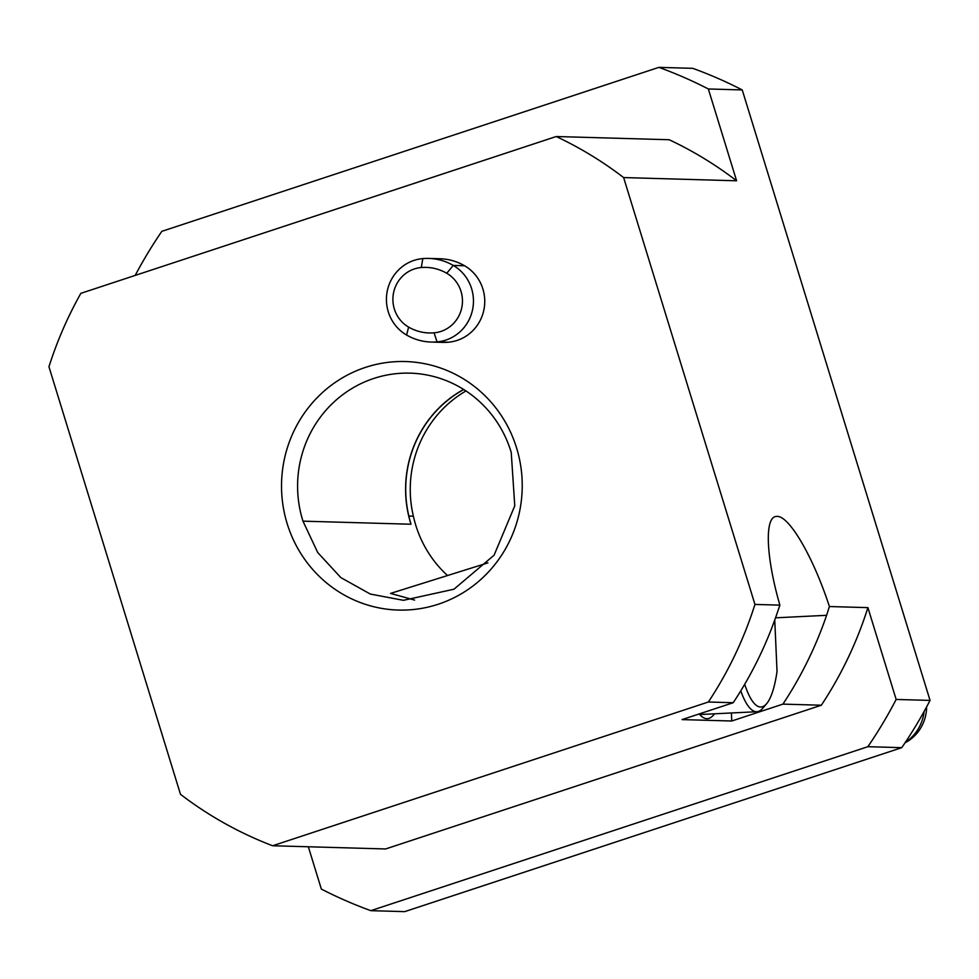 <?xml version="1.0" encoding="UTF-8"?>
<svg xmlns="http://www.w3.org/2000/svg" width="979" height="979" viewBox="0 0 979 979"><rect width="100%" height="100%" fill="white"/><g stroke="black" fill="none" stroke-linecap="round" stroke-linejoin="round"><path stroke-width="1.47" d="M438.298 604.214A124.321 120.356 91.6 0 1 287.459 524.597A124.321 120.356 91.6 0 1 364.837 367.602A124.321 120.356 91.6 0 1 516.496 447.648A124.321 120.356 91.6 0 1 438.298 604.214M272.627 845.758A383.682 371.457 91.6 0 1 180.491 794.324L48.95 366.746A383.682 371.457 91.6 0 1 80.865 293.333L556.219 136.522A383.682 371.457 91.6 0 1 623.623 177.566L754.944 604.422A383.682 371.457 91.6 0 1 708.368 702.004L272.627 845.758L385.604 848.964L821.344 705.223L782.931 704.121A383.682 371.457 -88.4 0 0 826.606 615.314L829.409 606.539L867.908 607.629L896.152 699.447L930.05 700.413L742.241 89.933L708.343 88.967L736.6 180.785L623.623 177.566M428.692 258.419L439.987 258.75A55.069 53.319 91.6 0 1 464.584 265.762A40.91 39.601 91.6 0 1 483.834 310.135A40.91 39.601 91.6 0 1 448.333 342.209A55.069 53.319 91.6 0 1 442.484 342.381L431.188 342.05A55.069 53.319 91.6 0 1 406.591 335.038A40.91 39.601 91.6 0 1 387.341 290.665A40.91 39.601 91.6 0 1 422.83 258.591A55.069 53.319 91.6 0 1 428.692 258.419A55.069 53.319 91.6 0 1 453.277 265.431A40.91 39.601 91.6 0 1 472.539 309.817A40.91 39.601 91.6 0 1 437.038 341.891A55.069 53.319 91.6 0 1 431.188 342.05M404.706 911.633L901.757 747.662L867.871 746.696L370.821 910.666L404.706 911.633M135.2 275.417A446.877 432.645 -88.4 0 1 161.829 231.338L658.879 67.367L692.765 68.334A446.877 432.645 91.6 0 1 742.241 89.933M930.05 700.413A446.877 432.645 91.6 0 1 901.757 747.662M754.944 604.422L779.884 605.132L776.898 613.906A383.682 371.457 91.6 0 1 733.222 702.714L682.057 719.589L731.766 721.009L782.931 704.121M779.884 605.132C765.835 556.696 764.354 516.166 776.665 516.422C788.744 514.881 813.206 556.684 829.409 606.539M465.98 390.951A112.707 109.122 -88.4 0 0 413.383 516.178A112.854 109.256 91.6 0 0 447.415 575.444M463.765 389.52A112.707 109.122 -88.4 0 0 408.855 516.055L413.383 516.178M463.63 389.434A112.854 109.256 -88.4 0 0 410.984 524.23A112.854 109.256 91.6 0 1 408.855 516.055M302.976 521.158L317.722 552.535L340.851 577.61L370.319 594.057L403.434 600.323L453.975 589.211L494.101 555.179L514.77 505.813L511.234 452.457A112.854 109.256 -88.4 0 0 410.054 373.146A112.854 109.256 -88.4 0 0 302.976 521.158L410.984 524.23M370.821 910.666A446.877 432.645 -88.4 0 1 321.345 889.067L308.336 846.762M414.582 600.078L390.548 593.409L487.909 562.876M556.219 136.522L669.195 139.74A383.682 371.457 91.6 0 1 736.6 180.785M708.343 88.967A446.877 432.645 -88.4 0 0 658.879 67.367M714.486 713.801A99.307 24.793 -92.8 0 1 703.583 717.754A99.307 24.793 -92.8 0 1 699.214 713.936M731.411 712.969L731.766 721.009M867.871 746.696A446.877 432.645 -88.4 0 0 896.152 699.447M867.908 607.629A383.682 371.457 91.6 0 1 821.344 705.223M733.222 702.714L708.368 702.004M744.689 684.297A90.276 22.541 87.2 0 0 766.643 703.668L762.776 708.221A94.792 23.667 -92.8 0 1 756.84 711.721A94.792 23.667 -92.8 0 1 740.76 690.868M766.643 703.668A90.276 22.541 87.2 0 0 777.032 671.447L774.756 620.013M905.049 742.804L905.049 742.804A40.384 39.087 -88.4 0 0 926.611 706.911M924.139 711.427A42.427 41.081 91.6 0 1 905.281 742.449M421.276 267.524A31.879 30.863 -88.4 0 0 393.619 292.513A31.879 30.863 -88.4 0 0 408.622 327.108A46.037 44.581 -88.4 0 0 434.076 332.823A31.879 30.863 -88.4 0 0 461.745 307.834A31.879 30.863 -88.4 0 0 446.73 273.251A46.037 44.581 -88.4 0 0 421.276 267.524L422.83 258.591M775.527 617.822L826.606 615.314M446.73 273.251L453.277 265.431L464.584 265.762M434.076 332.823L437.038 341.891L448.333 342.209M408.622 327.108L406.591 335.038M756.84 711.721L699.716 714.535"/></g></svg>
